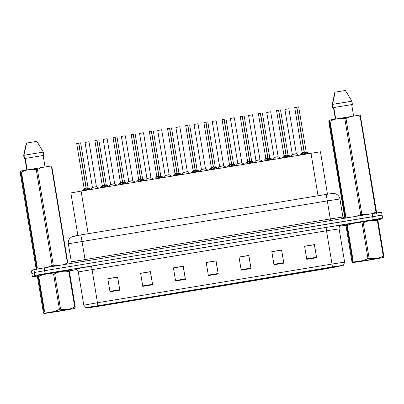 <?xml version="1.0" encoding="UTF-8"?>
<svg xmlns="http://www.w3.org/2000/svg" width="404" height="404" viewBox="0 0 404 404"><rect width="100%" height="100%" fill="white"/><g stroke="black" fill="none" stroke-linecap="round" stroke-linejoin="round"><path stroke-width="0.61" d="M77.881 235.391L70.857 192.945L81.093 191.107L320.448 151.763L327.477 194.218M37.466 275.508L68.963 270.301L37.466 275.508M346.026 224.609L377.523 219.407L346.026 224.609M377.27 219.488L377.523 219.407L377.27 219.488M86.9 307.57L342.466 265.408L324.235 269.059L101.606 305.777L91.612 307.303L86.9 307.57M85.88 307.737L90.607 307.474L101.566 305.803L335.911 267.009L343.481 265.241L332.416 266.908L85.88 307.737L83.81 305.182L97.445 302.742L97.849 305.596M32.416 276.791L31.431 270.892L33.931 269.569L378.836 212.575L381.588 212.216L382.078 215.17L44.647 270.695L34.421 272.523L31.916 273.846L34.421 272.523L44.647 270.695L379.326 215.529L382.078 215.17L382.568 218.125L45.137 273.649L34.906 275.478L32.406 276.801L37.491 276.084M304.616 246.314L314.363 244.708L316.615 257.722L314.438 244.597L304.601 246.218L306.772 259.348L316.615 257.722M304.606 246.253L314.438 244.597M271.821 251.727L281.563 250.116L283.815 263.13L281.644 250.005L271.801 251.626L273.978 264.756L283.815 263.13M271.811 251.662L281.644 250.005M239.011 257.075L248.743 255.469L251.02 268.544L248.844 255.414L239.006 257.035L241.178 270.165L251.02 268.544M107.823 278.715L117.549 277.109L119.826 290.183L117.655 277.053L107.817 278.674L109.989 291.804L119.826 290.183M140.617 273.301L150.349 271.7L152.626 284.769L150.455 271.645L140.612 273.266L142.789 286.396L152.626 284.769M173.427 267.953L183.174 266.347L185.421 279.361L183.249 266.236L173.412 267.857L175.583 280.987L185.421 279.361M173.417 267.892L183.249 266.236M206.212 262.484L215.943 260.878L218.221 273.952L216.049 260.822L206.207 262.449L208.383 275.573L218.221 273.952M69.155 270.872L76.75 269.62M339.815 226.23L346.046 225.2M377.69 219.928L380.068 219.448L382.563 218.13M215.968 260.939L206.222 262.544M150.374 271.756L140.627 273.367M117.574 277.169L107.833 278.775M248.768 255.53L239.022 257.136M83.199 190.991L84.143 189.552L86.097 188.118L78.649 143.127L86.097 188.113M78.831 143.167L80.638 142.895L78.831 143.167L86.269 188.092L88.612 188.814L90.057 189.86M86.047 187.799L78.714 143.137L80.558 142.839M78.659 143.193L76.699 143.546L84.133 188.446L86.092 188.092L84.133 188.446L81.982 190.961M86.269 188.092L86.264 188.062C88.476 187.719 88.395 187.749 86.022 188.158C83.749 188.517 83.774 188.491 86.092 188.092M80.638 142.895L88.072 187.794L86.264 188.067L88.153 187.911L86.501 188.158M88.809 190.006L86.461 189.234M86.289 189.264L84.719 190.37M94.283 187.062C92.072 187.411 92.152 187.375 94.526 186.966L92.481 187.335L94.526 186.966C96.798 186.613 96.773 186.633 94.455 187.037M101.369 187.991L102.313 186.552L104.267 185.123L104.459 186.264L104.267 185.123M97 140.168L98.808 139.9L97 140.168L104.439 185.093L106.782 185.815L108.227 186.86M104.439 185.093L96.884 140.137L98.728 139.845M104.262 185.098L102.303 185.446L104.262 185.093L96.819 140.132L104.262 185.093C101.944 185.497 101.919 185.517 104.192 185.163C106.565 184.754 106.646 184.719 104.434 185.067L106.242 184.795L104.434 185.067L104.272 184.774M106.237 184.795L104.671 185.158M106.979 187.007L104.631 186.239M104.459 186.264L102.889 187.375M119.539 184.997L120.483 183.557L122.442 181.795M115.17 137.173L116.978 136.9L115.17 137.173L122.609 182.098L124.952 182.82L126.396 183.865M113.095 137.476L114.989 137.133L122.432 182.098L120.473 182.451L122.432 182.098L122.624 183.27L122.498 182.123M122.609 182.098L115.049 137.143L116.897 136.845M114.999 137.198L113.075 137.481L115.054 137.163M122.442 181.78L122.604 182.068L124.412 181.8L122.604 182.073C124.816 181.724 124.735 181.755 122.362 182.164C120.089 182.522 120.114 182.497 122.432 182.098L122.432 182.098M125.149 184.012L122.801 183.239M122.624 183.27L121.059 184.376M114.994 137.153L122.377 181.77M116.978 136.9L124.493 181.916L122.841 182.164M137.708 181.997L138.653 180.563L140.607 179.129L133.158 134.138L140.607 179.118M133.34 134.173L135.148 133.906L133.34 134.173L140.779 179.098L143.122 179.82L144.566 180.866M133.168 134.173L135.067 133.85M133.168 134.204L131.209 134.557L138.643 179.452L140.602 179.098L138.643 179.452L136.491 181.972M133.219 134.143L140.774 179.073C142.986 178.725 142.905 178.76 140.531 179.169C138.259 179.522 138.284 179.502 140.602 179.098M135.148 133.906L142.582 178.8L140.774 179.073L142.662 178.922L141.011 179.164M140.779 179.098L140.966 180.245L140.612 178.78M143.319 181.012L140.966 180.245M140.794 180.27L139.223 181.381M155.878 179.002L156.823 177.563L158.777 176.129L151.328 131.138L158.777 176.124M151.51 131.179L153.318 130.906L151.51 131.179L158.949 176.104L161.292 176.826L162.736 177.871M158.727 175.811L151.389 131.148L153.237 130.856M151.338 131.204L149.379 131.558L156.813 176.457L158.772 176.104L156.813 176.457L154.661 178.972M158.949 176.104L158.944 176.073C161.156 175.73 161.075 175.76 158.701 176.169C156.429 176.528 156.454 176.508 158.772 176.104M153.318 130.906L160.752 175.806L158.944 176.078L160.832 175.922L159.181 176.169M161.489 178.018L159.136 177.245M158.964 177.275L157.393 178.381M112.453 184.067C110.242 184.411 110.322 184.381 112.696 183.972L110.651 184.34L112.696 183.972C114.968 183.613 114.943 183.638 112.625 184.037M130.623 181.068C128.411 181.416 128.492 181.381 130.866 180.972L128.82 181.34L130.866 180.972C133.138 180.618 133.113 180.638 130.795 181.042M148.793 178.073C146.581 178.417 146.662 178.386 149.036 177.977L146.99 178.346L149.036 177.977C151.308 177.619 151.283 177.644 148.965 178.043M58.903 311.302L74.932 308.434L48.672 312.615L44.092 313.539L58.903 311.302M69.377 271.483L68.837 271.559C63.883 270.705 59.176 271.443 54.712 273.771L53.55 273.962C48.374 273.225 43.445 274.074 38.759 276.523L38.138 276.639L37.784 275.457L53.818 272.589L68.892 270.448L69.377 271.483L75.24 306.904L74.932 308.434M75.24 306.904L74.7 306.979L68.837 271.559M54.712 273.771L60.575 309.191C65.524 310.045 70.235 309.307 74.7 306.979M60.575 309.191L59.413 309.378L53.55 273.962M59.151 311.171L68.68 309.459L51.111 312.302L59.151 311.171M37.597 275.614L37.476 276.987L43.339 312.403L43.829 313.438L44.001 312.055L38.138 276.639M38.759 276.523L44.622 311.939L44.001 312.055M44.622 311.939C49.793 312.681 54.727 311.827 59.413 309.378M367.458 260.408L383.492 257.535L357.232 261.721L352.647 262.645L367.458 260.408M377.937 220.589L377.397 220.665C372.443 219.811 367.736 220.544 363.267 222.877L362.105 223.069C356.934 222.326 352.005 223.18 347.319 225.624L346.698 225.74L346.344 224.563L362.378 221.69L377.452 219.554L377.937 220.589L383.8 256.01L383.492 257.535M383.8 256.01L383.26 256.08L377.397 220.665M363.267 222.877L369.13 258.292C374.084 259.146 378.795 258.414 383.26 256.08M369.13 258.292L367.968 258.484L362.105 223.069M367.706 260.277L377.24 258.565L359.666 261.403L367.706 260.277M346.157 224.715L346.036 226.094L351.899 261.509L352.384 262.544L352.561 261.161L346.698 225.74M347.319 225.624L353.182 261.045L352.561 261.161M353.182 261.045C358.353 261.782 363.282 260.928 367.968 258.484M52.101 167.12L51.56 167.195C46.606 166.337 41.9 167.074 37.431 169.402L36.269 169.594C31.098 168.857 26.169 169.71 21.483 172.154L20.862 172.271L20.543 171.458L21.235 170.907L50.955 166.004L51.783 166.307L67.953 263.817M67.963 262.923L67.423 262.999L51.56 167.195M37.431 169.402L53.293 265.211L57.429 265.549M63.938 264.479L67.423 262.999M53.293 265.211L52.131 265.403L36.269 169.594M21.483 172.154L37.34 267.963L41.349 268.211M48.142 267.084L52.131 265.403M37.34 267.963L36.724 268.079L20.862 172.271M20.543 171.458L21.291 175.957L20.963 176.129L20.2 172.619L36.062 268.428L36.592 269.458L36.724 268.079M45.016 166.862L43.137 155.495L25.245 158.444L27.129 169.816M43.137 155.495L25.245 158.444M43.854 155.378L43.309 152.096L23.988 155.282L24.528 158.565M43.309 152.096L36.865 141.355L26.624 143.046L23.988 155.282M20.22 171.629L21.048 171.059M26.785 169.877L24.922 158.615L24.205 158.737L24.927 158.636M43.157 155.621L43.526 155.55L43.157 155.611M24.205 158.737L23.664 155.454L26.3 143.218L26.593 143.167M360.661 116.221L360.121 116.296C355.166 115.443 350.455 116.18 345.991 118.508L344.829 118.7C339.658 117.958 334.724 118.811 330.038 121.261L329.422 121.377L329.103 120.564L329.79 120.013L359.51 115.11L360.343 115.408L376.518 212.029L376.387 213.413M376.518 212.029L375.978 212.105L360.121 116.296M345.991 118.508L361.853 214.312L365.989 214.655M372.493 213.58L375.978 212.105M361.853 214.312L360.691 214.504L344.829 118.7M330.038 121.261L345.9 217.064L349.869 217.312M356.697 216.185L360.691 214.504M345.9 217.064L345.279 217.18L329.422 121.377M345.269 218.074L345.279 217.18M353.576 115.963L351.692 104.601L333.805 107.55L335.689 118.922M351.692 104.601L333.805 107.55M352.409 104.479L351.869 101.197L332.543 104.383L333.088 107.666M351.869 101.197L345.425 90.461L335.184 92.152L332.543 104.383M329.103 120.564L329.846 125.058L329.523 125.23L328.76 121.725L344.844 218.145M328.775 120.735L329.603 120.16M335.345 118.983L333.482 107.722L332.765 107.838L333.482 107.742M351.712 104.722L352.086 104.651L351.712 104.712M332.765 107.838L332.219 104.555L334.86 92.319L335.153 92.274M174.048 176.003L174.993 174.568L176.947 173.134L177.134 174.276L177.008 173.134M171.483 127.911L169.68 128.179L177.119 173.104L179.462 173.831L180.906 174.871M169.68 128.179L171.407 127.856M167.604 128.482L169.498 128.144L176.942 173.104L174.982 173.457L176.942 173.104L169.564 128.169M177.351 173.17L179.002 172.927L177.114 173.079L178.922 172.806L171.488 127.911L169.559 128.154L177.114 173.079C179.326 172.73 179.245 172.766 176.871 173.175C174.599 173.533 174.624 173.508 176.942 173.104L176.942 173.104M177.119 173.104L177.306 174.25L176.952 172.786M179.659 175.018L177.306 174.25M177.134 174.276L175.563 175.387M169.508 128.209L167.549 128.563L169.503 128.159M192.218 173.008L193.162 171.569L195.122 169.806M187.85 125.184L189.658 124.912L187.85 125.184L195.289 170.109L197.632 170.831L199.076 171.877M187.678 125.21L185.719 125.563L187.678 125.21L195.112 170.109L193.152 170.463L195.112 170.109L195.304 171.281L195.117 170.129M187.678 125.184L189.577 124.861M187.729 125.154L195.284 170.079C197.495 169.736 197.415 169.766 195.041 170.175C192.769 170.533 192.794 170.513 195.112 170.109L195.112 170.109M197.086 169.811L195.521 170.175M195.289 170.109L195.475 171.251L195.122 169.791M197.829 172.023L195.475 171.251M195.304 171.281L193.733 172.387M185.754 125.493L187.673 125.164L195.056 169.781M210.388 170.008L211.332 168.574L213.287 167.14L205.838 122.149L213.287 167.13M206.02 122.185L207.828 121.917L206.02 122.185L213.458 167.11L215.802 167.837L217.246 168.877M213.236 166.822L205.899 122.16L207.747 121.862M205.848 122.215L203.889 122.569L211.322 167.463L213.282 167.11L211.322 167.463L209.171 169.983M213.458 167.11L213.453 167.084C215.665 166.741 215.584 166.771 213.211 167.18C210.939 167.539 210.964 167.514 213.282 167.11M215.256 166.812L213.453 167.084L215.256 166.812L207.828 121.917M215.999 169.023L213.645 168.256M213.474 168.286L211.903 169.392M166.963 175.078C164.751 175.422 164.832 175.392 167.206 174.977L165.16 175.346L167.206 174.977C169.478 174.624 169.453 174.644 167.135 175.048M185.133 172.079C182.921 172.422 183.002 172.392 185.375 171.983L183.33 172.351L185.375 171.983C187.648 171.624 187.623 171.649 185.305 172.048M203.303 169.084C201.091 169.428 201.172 169.397 203.545 168.983L201.5 169.352L203.545 168.983C205.818 168.63 205.793 168.65 203.475 169.054M228.558 167.014L229.502 165.574L231.457 164.14L231.643 165.287L224.074 119.18M224.19 119.19L225.998 118.917L224.19 119.19L231.628 164.115L233.972 164.837L235.416 165.882M222.114 119.493L224.008 119.155L231.452 164.115L229.492 164.468L231.517 164.14M231.628 164.115L224.069 119.16L225.917 118.867M231.462 163.797L231.623 164.085C233.835 163.741 233.754 163.772 231.381 164.181C229.108 164.539 229.134 164.519 231.452 164.115L231.452 164.115M231.623 164.085L233.426 163.817L231.623 164.09M234.168 166.029L231.815 165.256M231.643 165.287L230.073 166.392M224.018 119.215L222.059 119.569L224.013 119.17M246.728 164.014L247.672 162.58L249.632 160.817M242.36 116.19L244.167 115.923L242.36 116.19L249.798 161.115L252.141 161.842L253.581 162.883M240.284 116.493L242.178 116.155L249.621 161.12L247.662 161.474L249.621 161.12L249.813 162.292L249.687 161.146M242.188 116.19L244.087 115.867M242.238 116.165L249.793 161.09C252.005 160.747 251.924 160.777 249.551 161.186C247.278 161.544 247.304 161.519 249.621 161.12L249.621 161.12M244.167 115.923L251.596 160.817L249.793 161.09L251.677 160.938L250.031 161.181M249.798 161.115L249.985 162.262L249.632 160.797M252.338 163.029L249.985 162.262M249.813 162.292L248.243 163.398M242.188 116.221L240.228 116.574L242.183 116.17L249.566 160.792M264.898 161.019L265.842 159.58L267.796 158.146L260.348 113.16L267.796 158.141M262.332 112.928L260.529 113.196L267.968 158.121L270.311 158.843L271.751 159.888M260.529 113.196L262.257 112.873M260.358 113.221L258.398 113.58L265.827 158.474L267.791 158.121L265.832 158.474L263.681 160.989M268.2 158.186L269.847 157.939L267.963 158.095L269.766 157.823L262.337 112.923L260.408 113.165L267.963 158.09C270.175 157.747 270.094 157.777 267.721 158.191C265.448 158.545 265.473 158.525 267.791 158.121M267.746 157.828L268.155 159.262L267.968 158.121M270.508 160.034L268.155 159.262M267.983 159.292L266.413 160.398M283.068 158.02L284.012 156.585L285.966 155.151L286.153 156.298L286.027 155.151M278.699 110.196L280.507 109.928L278.699 110.196L286.138 155.121L288.481 155.848L289.921 156.888M286.138 155.121L278.578 110.171L280.426 109.873M276.624 110.499L278.518 110.161L285.961 155.126L284.002 155.479L285.961 155.126L278.583 110.186M285.971 154.803L286.133 155.096L287.936 154.823L286.133 155.096C288.345 154.752 288.264 154.782 285.891 155.192C283.618 155.55 283.643 155.525 285.961 155.126L285.961 155.126M284.002 155.479L281.851 157.994M288.678 157.04L286.325 156.267M286.153 156.298L284.583 157.403M278.528 110.226L276.568 110.58L278.523 110.181M280.507 109.928L288.017 154.944L286.37 155.186M301.238 155.025L302.182 153.586L304.141 151.823M296.869 107.201L298.677 106.929L296.869 107.201L304.308 152.126L306.651 152.848L308.09 153.894M294.794 107.504L296.688 107.166L304.131 152.126L302.167 152.48L304.131 152.126L304.323 153.298L304.197 152.151M304.308 152.126L296.748 107.171L298.596 106.878M304.136 151.808L304.303 152.096L306.106 151.828L304.303 152.101C306.515 151.752 306.434 151.788 304.06 152.197C301.788 152.55 301.813 152.53 304.131 152.126L304.131 152.126M306.848 154.04L304.495 153.273M304.323 153.298L302.753 154.404M296.698 107.227L294.738 107.585L296.693 107.181L304.076 151.803M298.677 106.929L306.187 151.944L304.54 152.192M221.473 166.084C219.261 166.428 219.342 166.398 221.715 165.988L219.665 166.357L221.715 165.988C223.988 165.63 223.962 165.655 221.644 166.054M239.643 163.09C237.431 163.433 237.512 163.403 239.885 162.994L237.835 163.357L239.885 162.994C242.158 162.635 242.132 162.655 239.814 163.059M257.813 160.09C255.601 160.433 255.681 160.403 258.055 159.994L256.005 160.363L258.055 159.994C260.327 159.636 260.302 159.661 257.984 160.065M275.983 157.095C273.771 157.439 273.851 157.409 276.225 156.999L274.175 157.363L276.225 156.999C278.497 156.641 278.472 156.661 276.154 157.065M294.152 154.096C291.94 154.444 292.021 154.409 294.395 154L292.344 154.368L294.395 154C296.667 153.641 296.642 153.666 294.324 154.07M88.143 233.689L81.093 191.107M318.039 195.768L310.989 153.187M326.089 227.422L326.503 230.77L78.29 271.907C77.326 268.67 74.24 269.079 74.957 269.14A3.328 3.298 86.6 0 1 74.962 269.14L74.962 269.14A3.328 3.298 86.6 0 0 74.614 269.175L91.521 266.11L326.089 227.422L340.84 225.134L341.84 225.058L340.83 225.397C339.527 226.164 338.956 227.321 339.113 228.871L326.503 230.77L332.012 264.049L344.622 262.151L339.113 228.871M332.416 266.908L332.012 264.049L97.445 302.742L91.521 266.11M75.23 269.14L74.614 269.175M373.109 219.549L372.135 213.64M45.137 273.649L44.157 267.741M34.906 275.478L33.931 269.569M324.235 269.059L324.109 268.291M334.916 267.17L334.81 266.529M91.612 307.303L91.511 306.686M101.606 305.777L101.48 305.015M218.145 273.498L208.307 275.119M185.345 278.906L175.508 280.527M152.55 284.315L142.713 285.941M119.751 289.729L109.913 291.35M250.94 268.089L241.102 269.71M283.739 262.676L273.902 264.302M316.534 257.267L306.697 258.888M73.826 236.148L80.643 234.926A6.656 0.278 -99.4 0 0 80.643 234.926L325.967 194.46A6.656 0.278 -99.4 0 0 325.967 194.46L332.507 193.466L334.83 193.587L336.259 194.087C338.274 195.127 339.496 196.763 339.926 198.99L327.316 200.889L330.305 218.943L342.91 217.039L339.926 198.99M85.284 260.959L81.992 241.355A6.656 0.278 -99.4 0 0 80.648 234.926L325.972 194.46A6.656 0.278 -99.4 0 1 327.316 200.889L68.352 243.794L71.331 261.853L330.305 218.943L330.608 220.488M71.331 261.853L71.341 261.843C70.912 263.287 70.629 263.868 70.478 263.585M85.9 188.254L84.093 188.582M76.755 143.471L78.649 143.127L76.699 143.546M88.612 188.814L88.784 189.84M89.016 189.052L89.138 189.779M83.855 189.905L83.976 190.632M84.143 189.552L84.315 190.577M96.415 186.683L92.44 187.471L85.047 142.44L88.905 141.733M85.082 142.365L88.986 141.784L85.047 142.435M104.07 185.259L102.263 185.588L94.869 140.552L96.819 140.132L94.925 140.471M96.829 140.198L94.869 140.547M106.782 185.815L106.954 186.845M107.186 186.057L107.307 186.784M102.025 186.906L102.146 187.638M102.313 186.552L102.485 187.582M122.24 182.26L120.432 182.588L113.039 137.552M124.952 182.82L125.124 183.845M125.356 183.057L125.477 183.79M120.195 183.911L120.316 184.638M120.483 183.557L120.655 184.583M140.41 179.265L138.602 179.593M131.265 134.476L133.158 134.138L131.209 134.557M143.122 179.82L143.294 180.851M143.526 180.063L143.642 180.79M138.365 180.911L138.486 181.643M138.653 180.563L138.825 181.588M158.58 176.265L156.772 176.593M149.435 131.482L151.328 131.138L149.379 131.558M161.292 176.826L161.464 177.851M161.696 177.063L161.812 177.795M156.535 177.917L156.656 178.644M156.823 177.563L156.994 178.588M107.156 138.789L114.67 183.805L110.61 184.477L103.217 139.441L107.156 138.789L103.217 139.441M103.273 139.365L107.075 138.734M125.326 135.789L132.84 180.805L128.78 181.477L121.387 136.446L125.326 135.789L121.387 136.441M121.442 136.365L125.245 135.739M143.496 132.795L151.01 177.811L146.95 178.482L139.557 133.446L143.496 132.795L139.557 133.446M139.612 133.371L143.415 132.739M176.75 173.271L174.942 173.599L167.549 128.563M179.462 173.831L179.634 174.856M179.866 174.068L179.982 174.796M174.705 174.917L174.826 175.649M174.993 174.568L175.159 175.594M194.92 170.276L193.112 170.599L185.719 125.563M197.632 170.831L197.803 171.857M198.031 171.069L198.152 171.801M192.875 171.922L192.996 172.649M193.162 171.569L193.329 172.594M213.09 167.276L211.282 167.604M215.256 166.817L213.691 167.175M203.944 122.488L205.838 122.149L203.889 122.569M215.802 167.837L215.973 168.862M216.201 168.074L216.322 168.801M211.045 168.923L211.166 169.655M211.332 168.574L211.499 169.599M161.661 129.8L169.18 174.811L165.12 175.482L157.727 130.452L161.666 129.795L157.727 130.447M157.782 130.371L161.585 129.745M175.897 127.452L179.836 126.8L187.345 171.816L183.29 172.488L175.897 127.452L179.755 126.745M198.005 123.801L205.515 168.816L201.46 169.493L194.066 124.457L198.005 123.801L194.066 124.452M194.122 124.376L197.925 123.75M231.26 164.282L229.452 164.605L222.059 119.569M225.998 118.917L233.507 163.933L231.861 164.181M233.972 164.837L234.143 165.862M234.371 165.074L234.492 165.807M229.214 165.928L229.336 166.655M229.502 165.574L229.669 166.599M249.43 161.282L247.622 161.61L240.228 116.574M252.141 161.842L252.313 162.868M252.54 162.08L252.662 162.807M247.384 162.928L247.506 163.66M247.672 162.58L247.839 163.605M267.599 158.287L265.792 158.61M258.454 113.499L260.348 113.16L258.398 113.575M270.311 158.843L270.483 159.868M270.71 159.08L270.832 159.812M265.554 159.934L265.675 160.661M265.842 159.58L266.009 160.605M285.769 155.287L283.962 155.616M288.481 155.848L288.653 156.873M288.88 156.085L289.001 156.813M283.724 156.934L283.845 157.666M284.012 156.585L284.179 157.611M303.939 152.293L302.131 152.616L294.738 107.58M306.651 152.848L306.823 153.874M307.05 153.086L307.171 153.818M301.894 153.939L302.015 154.666M302.182 153.586L302.349 154.611M216.175 120.806L223.685 165.822L219.63 166.493L212.236 121.458L216.175 120.806L212.236 121.458M212.292 121.382L216.095 120.751M234.345 117.811L241.855 162.827L237.799 163.499L230.406 118.463L234.345 117.811L230.406 118.463M230.462 118.382L234.264 117.756M252.51 114.812L260.024 159.827L255.969 160.499L248.576 115.463L252.515 114.812L248.576 115.463M248.632 115.387L252.434 114.756M270.685 111.817L266.746 112.469L270.685 111.817L278.194 156.833L274.18 157.363M266.802 112.388L270.604 111.762M288.855 108.817L296.364 153.833L292.309 154.505L284.916 109.469L288.855 108.817L284.916 109.469M284.971 109.393L288.774 108.767M83.8 305.187L78.29 271.907M343.481 265.241L344.622 262.151M32.406 276.801L31.431 270.892M68.342 243.804C68.044 241.718 68.579 239.88 69.948 238.279L71.806 236.825L80.648 234.926M343.905 218.296L342.91 217.039M88.153 187.911L90.925 189.486M88.986 141.784L96.42 186.683M92.44 187.471L90.743 189.385M96.5 186.799L98.904 188.168M102.263 185.588L100.152 187.966M106.323 184.916L109.095 186.491M98.808 139.9L106.242 184.795M120.432 182.588L118.322 184.966M124.493 181.916L127.265 183.492M142.662 178.922L145.435 180.497M160.832 175.922L163.605 177.497M110.61 184.477L108.913 186.385M114.67 183.805L117.074 185.173M128.78 181.477L127.083 183.391M132.84 180.805L135.244 182.174M146.95 178.482L145.253 180.391M151.01 177.811L153.414 179.179M44.092 313.539L43.829 313.438M352.647 262.645L352.384 262.544M174.942 173.599L172.831 175.977M179.002 172.927L181.775 174.503M193.112 170.599L191.001 172.978M197.172 169.927L199.945 171.503M189.658 124.912L197.091 169.811M215.342 166.933L218.115 168.508M165.12 175.482L163.423 177.396M169.18 174.811L171.584 176.179M179.836 126.8L175.932 127.381M183.29 172.488L181.593 174.397M187.345 171.816L189.754 173.185M201.46 169.493L199.763 171.402M205.515 168.816L207.924 170.185M229.452 164.605L227.341 166.983M233.507 163.933L236.284 165.509M247.622 161.61L245.511 163.989M251.677 160.938L254.449 162.514M269.847 157.939L272.619 159.514M276.568 110.58L283.997 155.474M288.017 154.944L290.789 156.52M302.131 152.616L300.021 154.995M306.187 151.944L308.959 153.52M219.63 166.493L217.933 168.407M223.685 165.822L226.094 167.19M237.799 163.499L236.103 165.408M241.855 162.827L244.263 164.196M255.969 160.499L254.273 162.413M260.024 159.827L262.433 161.196M274.139 157.504L272.442 159.413M278.194 156.833L280.603 158.201M266.746 112.469L274.175 157.363M292.309 154.505L290.612 156.419M296.364 153.833L298.773 155.202"/></g></svg>

